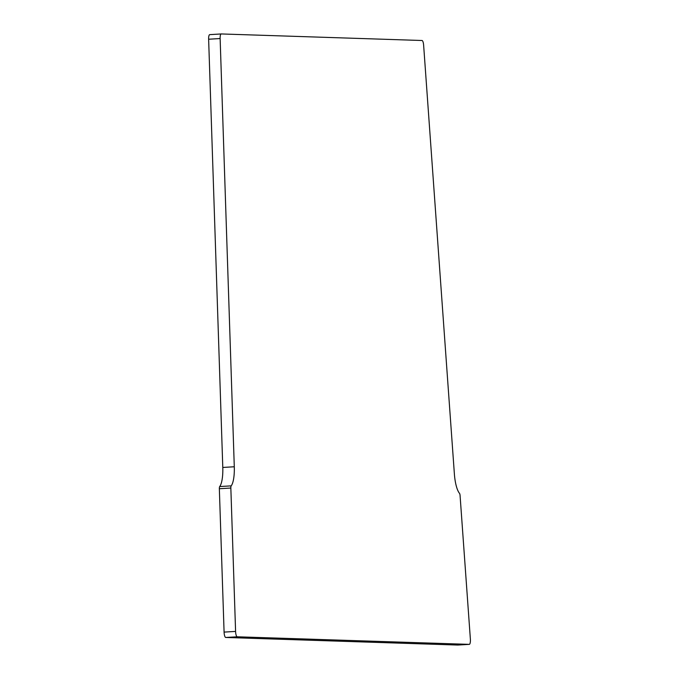 <?xml version="1.0" encoding="UTF-8"?>
<svg xmlns="http://www.w3.org/2000/svg" width="679" height="679" viewBox="0 0 679 679"><rect width="100%" height="100%" fill="white"/><g stroke="black" fill="none" stroke-linecap="round" stroke-linejoin="round"><path stroke-width="1.02" d="M219.699 486.554L231.199 485.867A21.974 6.052 86.6 0 0 234.289 466.77L222.788 467.449A21.974 6.052 86.6 0 1 219.699 486.554A2.495 0.687 86.6 0 0 219.342 488.727L224.087 632.098A4.991 1.375 86.6 0 0 225.742 637.471L457.765 645.05A4.991 1.375 86.6 0 0 457.807 645.05A4.991 1.375 86.6 0 0 457.841 645.05M222.788 467.449L208.631 39.229A4.991 1.375 86.6 0 1 209.726 34.637L221.235 33.95A4.991 1.375 86.6 0 0 220.132 38.542L208.631 39.229M221.201 33.95L209.769 34.637A4.991 1.375 86.6 0 0 209.726 34.637M231.199 485.867A2.495 0.687 86.6 0 0 230.843 488.04L235.588 631.411A4.991 1.375 86.6 0 0 237.243 636.792L469.274 644.363A4.991 1.375 86.6 0 0 469.308 644.363A4.991 1.375 86.6 0 0 470.369 639.075L460.073 495.526A2.495 0.687 86.6 0 0 459.488 493.327A21.974 6.052 86.6 0 1 454.378 473.95L423.628 45.187A4.991 1.375 86.6 0 0 422.007 40.502L221.269 33.95A4.991 1.375 86.6 0 0 221.235 33.95M234.289 466.77L220.132 38.542M225.742 637.471L237.243 636.792M469.274 644.363L457.765 645.05M230.843 488.04L219.342 488.727M224.087 632.098L235.588 631.411M457.807 645.05L469.308 644.363"/></g></svg>

